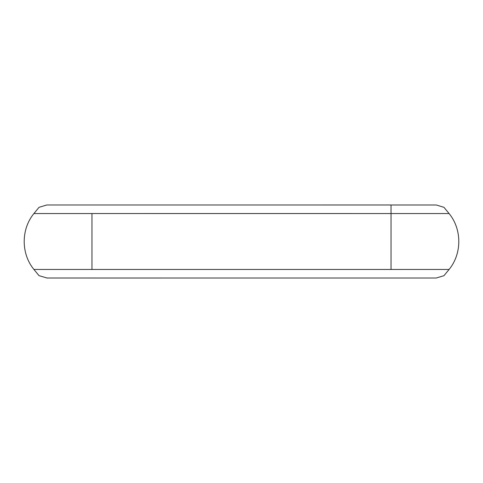 <?xml version="1.0" encoding="UTF-8"?>
<svg xmlns="http://www.w3.org/2000/svg" width="483" height="483" viewBox="0 0 483 483"><rect width="100%" height="100%" fill="white"/><g stroke="black" fill="none" stroke-linecap="round" stroke-linejoin="round"><path stroke-width="0.72" d="M449.087 269.448C462.032 253.75 462.032 229.25 449.087 213.552L443.968 207.328L436.252 204.985L443.968 207.328L449.087 213.552L91.963 213.54L391.037 213.546C391.037 202.335 391.037 202.335 391.037 213.552L391.037 269.454L33.913 269.448C20.968 253.75 20.968 229.25 33.913 213.552L39.032 207.322L46.748 204.985L39.032 207.322L33.913 213.546L91.963 213.546L91.963 269.46C91.963 280.671 91.963 280.671 91.963 269.46L449.087 269.454L443.968 275.678L436.252 278.015L91.963 278.021M33.913 269.448L39.032 275.672L47.062 278.009L39.032 275.672L33.913 269.448C20.968 253.75 20.968 229.25 33.913 213.552M391.037 269.454C391.037 280.671 391.037 280.671 391.037 269.454M91.963 213.54C91.963 202.329 91.963 202.329 91.963 213.54M46.748 204.985L391.037 204.979M391.037 204.991L436.252 204.991M91.963 278.009L46.748 278.009"/></g></svg>
